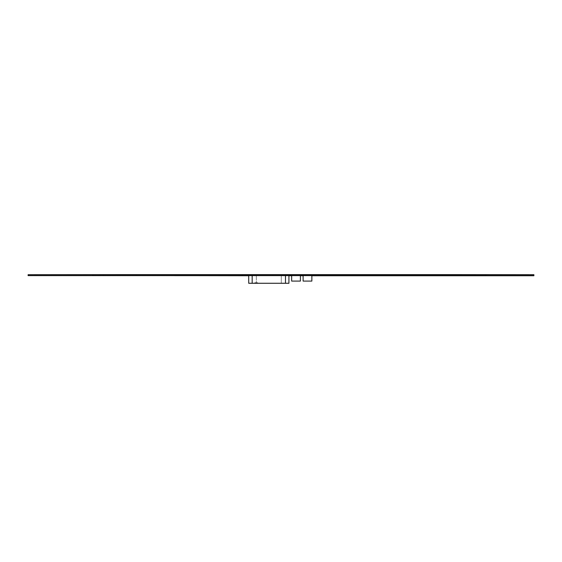 <?xml version="1.0" encoding="UTF-8"?>
<svg xmlns="http://www.w3.org/2000/svg" width="562" height="562" viewBox="0 0 562 562"><rect width="100%" height="100%" fill="white"/><g stroke="black" fill="none" stroke-linecap="round" stroke-linejoin="round"><path stroke-width="0.42" stroke-dasharray="2.81 2.11" d="M343.818 274.706L532.804 274.706L305.644 274.734L305.644 275.619L442.308 275.619L442.308 274.734L305.644 274.734L442.308 274.734L442.308 275.619L305.644 275.619L305.644 274.734L305.644 275.619L442.308 275.619L442.308 274.734L387.513 274.706L532.804 274.706L174.487 274.706L532.804 274.706L387.513 274.706L442.308 274.734L442.308 275.619L305.644 275.619L305.644 274.734L136.208 274.734L136.208 275.619L136.208 274.734L136.208 275.619L272.872 275.619L272.872 274.734L136.208 274.734L272.872 274.734L272.872 275.619L136.208 275.619L272.872 275.619L272.872 274.734L136.208 274.734L136.208 275.619L136.208 274.734L174.487 274.706L29.196 274.706L103.436 274.734L103.436 275.619L103.436 274.734L28.1 274.734L28.1 275.619L103.436 275.619L92.73 275.619L103.436 275.619L103.436 274.734L103.436 275.619L28.1 275.619L28.1 274.734L103.436 274.734L103.436 275.619L103.436 274.734L29.196 274.706L272.872 274.734L272.872 275.619L136.208 275.619L136.208 274.734L174.487 274.706L29.196 274.706L387.513 274.734L29.196 274.706M533.9 274.621L28.1 274.706L533.9 274.621M248.72 275.731L288.924 275.731M291.657 275.731L300.396 275.731M303.122 275.731L311.861 275.731M387.513 275.647L532.804 275.647M311.861 275.647L303.122 275.647M300.396 275.647L291.657 275.647M288.924 275.647L248.72 275.647M533.9 275.647L28.1 275.731L533.9 275.647M532.804 274.706L387.513 274.734L532.804 274.706L475.08 274.734L475.08 275.619L475.08 274.734L533.9 274.734L533.9 275.619L533.9 274.734L475.08 274.734L475.08 275.619L533.9 275.619L475.08 275.619L475.08 274.734L475.08 275.619L486.011 275.619L475.08 275.619L475.08 274.734L533.9 274.734L533.9 275.619L92.73 275.619L92.73 274.748L486.011 274.748L486.011 275.619L486.011 274.748L92.73 274.748L92.73 275.619L486.011 275.619L28.1 275.619L28.1 274.734L103.436 274.734M252.169 275.619L285.468 275.619L248.72 275.619L252.169 275.619L252.169 283.269L252.169 275.619L285.468 275.619L285.468 283.269L285.468 275.619L288.924 275.619L248.72 275.619L248.72 283.269L248.72 275.619L281.295 275.619L281.295 283.269L256.349 283.269L256.349 275.619L256.349 283.269L256.349 275.619L256.349 283.269L248.72 283.269L257.895 283.269L257.895 282.721L254.811 282.721L254.811 283.269L257.684 283.269L256.349 283.269L256.349 282.721L255.015 282.721L256.349 282.721L256.349 283.269L281.295 283.269L281.295 275.619L281.295 283.269L281.295 275.619L288.924 275.619L288.924 283.269L288.924 275.619L248.72 275.619L252.169 275.619L252.169 283.269M318.528 274.748L318.528 275.619L242.053 275.619L242.053 274.748L318.528 274.748L242.053 274.748L242.053 275.619L318.528 275.619L318.528 274.748L242.053 274.748L318.528 274.748L242.053 274.748L242.053 275.619L318.528 275.619L242.053 275.619L318.528 275.619L318.528 274.748L242.053 274.748M303.122 275.619L311.861 275.619L303.122 275.619L303.122 281.084L303.122 275.619L311.861 275.619L311.861 281.084L303.122 281.084L311.861 281.084L311.861 275.619L303.122 275.619L311.861 275.619L303.122 275.619L303.122 281.084L311.861 281.084L311.861 275.619M291.657 275.619L300.396 275.619L291.657 275.619L291.657 281.084L291.657 275.619L300.396 275.619L300.396 281.084L291.657 281.084L300.396 281.084L300.396 275.619L291.657 275.619L300.396 275.619L291.657 275.619L291.657 281.084L300.396 281.084L300.396 275.619M248.72 275.619L248.72 283.269L256.349 283.269L256.349 275.619L256.349 283.269L255.015 283.269L288.924 283.269L281.295 283.269L288.924 283.269L288.924 275.619M218.182 274.706L29.196 274.734M305.644 274.734L442.308 274.734L305.644 274.734L305.644 275.619L442.308 275.619L442.308 274.734L442.308 275.619L305.644 275.619L305.644 274.734L387.513 274.706M532.804 274.734L387.513 274.734M343.818 274.734L218.182 274.734M218.182 275.647L343.818 275.647M136.208 275.619L272.872 275.619L136.208 275.619M272.872 275.619L272.872 274.734L272.872 275.619M136.208 274.734L272.872 274.734M29.196 275.647L174.487 275.647L29.196 275.619M532.804 275.619L387.513 275.619M343.818 275.619L218.182 275.619M92.73 275.619L92.73 274.748L486.011 274.748L486.011 275.619M242.053 275.619L318.528 275.619M285.468 283.269L285.468 275.619M281.295 283.269L281.295 275.619L281.295 283.269M255.015 282.721L257.684 282.721M257.684 283.269L255.015 283.269"/><path stroke-width="0.84" d="M119.713 274.621L28.1 274.706L119.734 274.706M119.91 274.706L136.208 274.734M289.346 274.706L458.613 274.706M458.782 274.706L533.9 274.706L458.803 274.621M458.585 274.621L289.367 274.621M289.149 274.621L119.931 274.621M387.513 274.706L458.641 274.734M458.747 274.734L533.9 274.734L533.9 275.619L486.011 275.619L533.9 275.619L533.9 274.734L475.08 274.734L533.9 274.734L533.9 275.619L486.011 275.619L486.011 274.748L242.053 274.748L242.053 275.619L252.169 275.619L242.053 275.619L242.053 274.748L318.528 274.748L318.528 275.619L318.528 274.748L486.011 274.748L486.011 275.619L285.468 275.619L486.011 275.619L486.011 274.748L92.73 274.748L92.73 275.619L28.1 275.619L28.1 274.734L119.931 274.635M174.487 274.706L289.367 274.635M305.644 274.734L343.818 274.706M174.487 275.619L248.72 275.731M288.924 275.731L291.657 275.731M300.396 275.731L303.122 275.731M311.861 275.731L533.9 275.731L311.861 275.647M303.122 275.647L300.396 275.647M291.657 275.647L288.924 275.647M119.769 274.734L28.1 274.734L28.1 275.619L242.053 275.619L92.73 275.619L92.73 274.748L242.053 274.748L242.053 275.619L285.468 275.619L285.468 283.269L288.924 283.269L288.924 275.619L288.924 283.269L285.468 283.269L285.468 275.619L252.169 275.619L252.169 283.269L252.169 275.619L318.528 275.619L318.528 274.748M303.122 275.619L303.122 281.084L311.861 281.084L311.861 275.619L311.861 281.084L303.122 281.084L303.122 275.619L303.122 281.084L311.861 281.084L311.861 275.619M291.657 275.619L291.657 281.084L300.396 281.084L300.396 275.619L300.396 281.084L291.657 281.084L291.657 275.619L291.657 281.084L300.396 281.084L300.396 275.619M248.72 275.619L248.72 283.269L285.468 283.269L248.72 283.269L248.72 275.619L248.72 283.269L252.169 283.269L252.169 275.619M218.182 274.706L289.17 274.706M218.182 274.734L174.487 274.734M387.513 274.734L343.818 274.734M272.872 274.748L289.205 274.734M248.72 275.647L174.487 275.647M103.436 274.734L28.1 274.734L28.1 275.619L242.053 275.619M242.053 274.748L92.73 274.748L92.73 275.619M318.528 275.619L486.011 275.619M288.924 275.619L288.924 283.269L252.169 283.269M285.468 275.619L285.468 283.269"/></g></svg>
